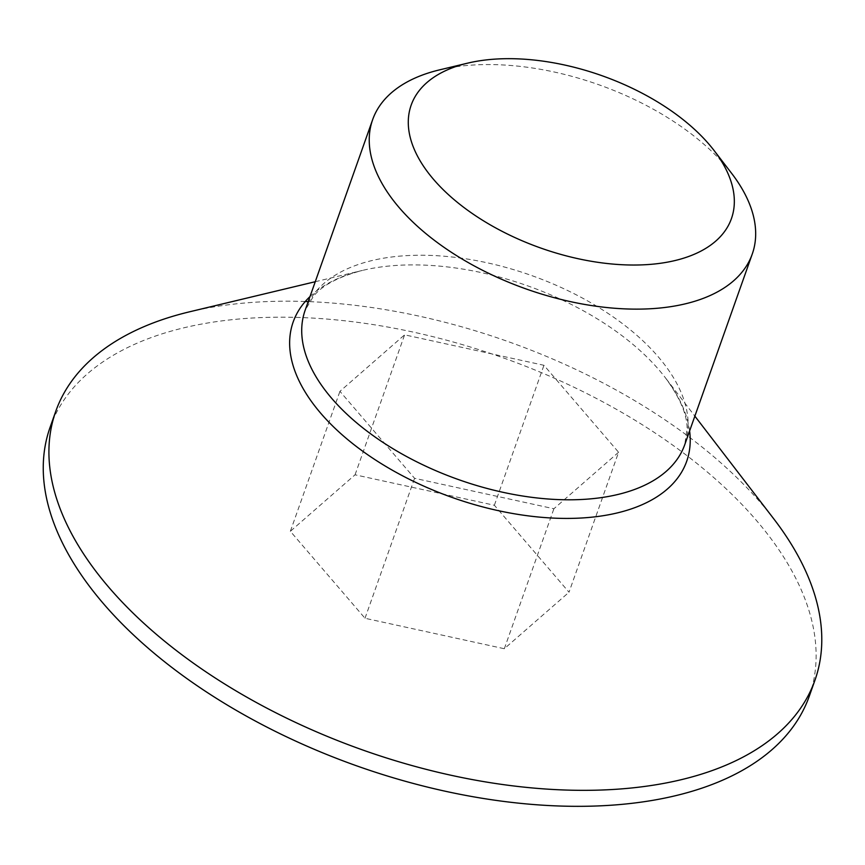 <?xml version="1.0" encoding="UTF-8"?>
<svg xmlns="http://www.w3.org/2000/svg" width="865" height="865" viewBox="0 0 865 865"><rect width="100%" height="100%" fill="white"/><g stroke="black" fill="none" stroke-linecap="round" stroke-linejoin="round"><path stroke-width="0.65" stroke-dasharray="4.33 3.24" d="M731.617 173.324A201.35 108.374 19.5 0 0 439.507 69.881M773.667 518.719A402.701 216.758 19.5 0 0 308.21 301.604M305.259 301.496A402.701 216.758 19.5 0 0 189.457 311.832M618.583 452.254L553.892 508.761L414.573 478.302L339.934 391.337L404.615 334.831L543.944 365.289L618.583 452.254L569.019 592.222L494.38 505.257L355.05 474.799L290.359 531.305L365.008 618.27L504.327 648.728L569.019 592.222M504.327 648.728L553.892 508.761M365.008 618.27L414.573 478.302M290.359 531.305L339.934 391.337M355.05 474.799L404.615 334.831M494.38 505.257L543.944 365.289M809.294 696.184A402.701 216.758 19.5 0 0 502.046 357.44A402.701 216.758 19.5 0 0 50.084 427.332M315.249 281.72L362.478 270.41C338.658 276.703 322.331 285.299 313.487 296.219L305.129 310.308A201.35 108.374 -160.5 0 1 531.11 275.362A201.35 108.374 -160.5 0 1 684.734 444.729L687.102 428.532C687.102 414.476 679.836 397.511 665.282 377.637A208.725 112.342 19.5 0 0 362.478 270.41A208.725 112.342 19.5 0 0 310.005 296.554M689.61 430.975A208.725 112.342 19.5 0 0 665.282 377.637L694.865 416.141"/><path stroke-width="1.3" d="M467.565 63.167L439.507 69.881A201.35 108.374 19.5 0 0 372.653 119.63A201.35 108.374 19.5 0 0 399.241 207.687A201.35 108.374 19.5 0 0 598.612 306.567A201.35 108.374 19.5 0 0 752.258 254.061A201.35 108.374 19.5 0 0 731.617 173.324L714.036 150.445A169.886 91.441 -160.5 0 1 654.373 264.009A169.886 91.441 -160.5 0 1 433.603 179.433A169.886 91.441 -160.5 0 1 467.565 63.167A169.886 91.441 -160.5 0 1 714.036 150.445M315.249 281.72L189.457 311.832A402.701 216.758 19.5 0 0 55.749 411.34A402.701 216.758 19.5 0 0 108.936 587.443A402.701 216.758 19.5 0 0 507.668 785.204A402.701 216.758 19.5 0 0 814.96 680.193A402.701 216.758 19.5 0 0 773.667 518.719L694.865 416.141M308.21 301.604A402.701 216.758 19.5 0 0 305.259 301.496M55.749 411.34L50.084 427.332A402.701 216.758 19.5 0 0 103.27 603.446A402.701 216.758 19.5 0 0 502.003 801.195A402.701 216.758 19.5 0 0 809.294 696.184L814.96 680.193M752.258 254.061L684.734 444.729A201.35 108.374 -160.5 0 1 531.088 497.234A201.35 108.374 -160.5 0 1 331.728 398.365A201.35 108.374 -160.5 0 1 305.129 310.308L372.653 119.63M310.005 296.554A208.725 112.342 19.5 0 0 320.742 413.265A208.725 112.342 19.5 0 0 553.222 518.092A208.725 112.342 19.5 0 0 689.61 430.975"/></g></svg>
